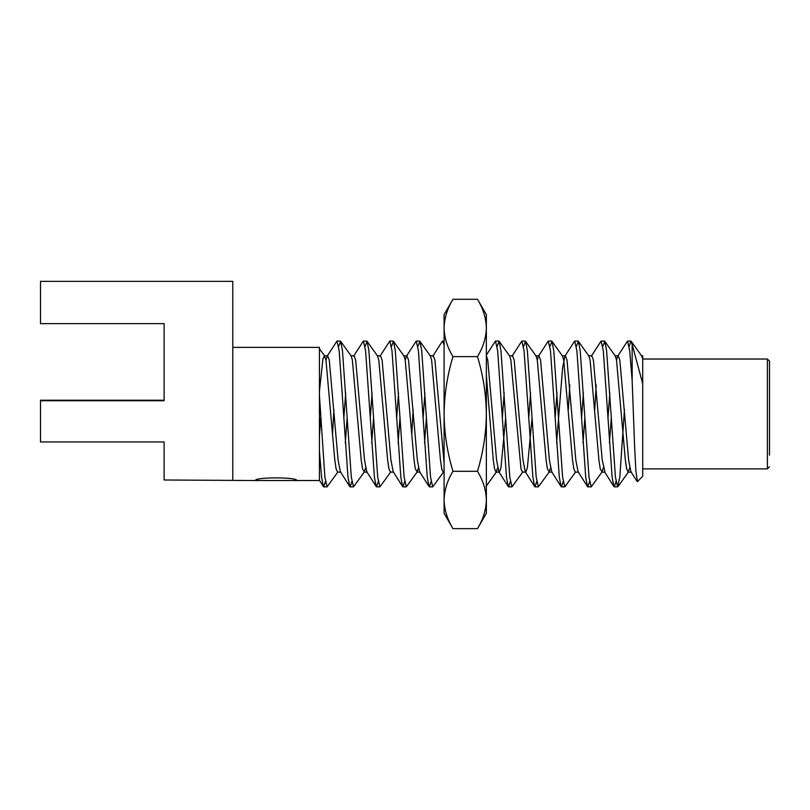 <?xml version="1.0" encoding="UTF-8"?>
<svg xmlns="http://www.w3.org/2000/svg" width="810" height="810" viewBox="0 0 810 810"><rect width="100%" height="100%" fill="white"/><g stroke="black" fill="none" stroke-linecap="round" stroke-linejoin="round"><path stroke-width="1.21" d="M232.784 347.399L319.423 347.399L319.423 480.522L296.733 480.522C297.979 476.989 254.239 476.979 255.484 480.522L164.116 479.996L164.116 441.956L40.5 441.956L40.5 400.221L164.116 400.221M232.784 479.996L232.784 281.364L40.5 281.364L40.5 323.625L164.116 323.625L164.116 400.748L40.5 400.748M629.178 346.386L630.828 341.061L632.154 344.412L632.154 380.72L629.735 350.821L627.527 341.061L617.706 356.177L616.521 360.116M615.975 481.535L614.324 486.861L613.899 486.516L612.117 477.09L603.318 350.821L601.111 341.061L591.3 356.177M596.211 384.942L594.742 409.587M589.558 481.535L587.908 486.861L587.483 486.516L585.711 477.09L576.902 350.821L574.705 341.061L564.884 356.177L562.596 367.963L556.591 442.979M569.794 384.942L568.337 409.587M563.153 481.535L561.492 486.861L561.067 486.516L559.295 477.09L550.486 350.821L548.289 341.061L538.468 356.177L537.283 360.116M536.736 481.535L535.086 486.861L534.661 486.516L532.879 477.09L524.08 350.821L521.873 341.061L512.062 356.177M510.32 481.535L508.67 486.861L508.245 486.516L506.473 477.09L497.664 350.821L495.467 341.061L486.354 355.094M444.093 345.151L442.635 341.061L442.209 341.405L432.824 356.177M431.082 481.535L429.432 486.861L429.006 486.516L427.234 477.09L418.426 350.821L416.229 341.061L406.407 356.177L405.223 360.116M404.666 481.535L403.016 486.861L402.59 486.516L400.818 477.09L392.01 350.821L389.812 341.061L379.991 356.177M378.26 481.535L376.609 486.861L376.184 486.516L374.402 477.09L365.604 350.821L363.396 341.061L353.575 356.177L354.091 355.792L355.691 360.126L364.5 459.958L366.788 471.734L376.184 486.516M351.844 481.535L350.193 486.861L349.768 486.516L347.986 477.09L339.188 350.821L336.98 341.061L327.169 356.177L325.974 360.116M325.428 481.535L323.777 486.861L323.352 486.516L321.58 477.09L319.423 451.048L319.423 395.169L324.881 477.09L327.078 486.861L338.003 471.855M332.495 434.919L333.912 409.597M338.641 346.386L340.676 341.344L342.488 350.821L351.297 477.09L353.494 486.861L364.409 471.855L362.526 468.899L361.199 459.958L352.391 360.126L351.206 356.066L340.676 341.344M365.047 346.386L367.092 341.344L368.904 350.821L377.703 477.09L379.91 486.861L390.825 471.855M391.463 346.386L393.498 341.344L395.32 350.821L404.119 477.09L406.316 486.861L417.241 471.855L415.348 468.899L414.021 459.958L405.223 360.126L404.028 356.066L393.498 341.344M411.733 434.919L413.161 409.597M417.879 346.386L419.914 341.344L421.726 350.821L430.535 477.09L432.732 486.861L443.647 471.855M497.117 346.386L499.152 341.344L500.965 350.821L509.774 477.09L511.971 486.861L522.896 471.855M523.533 346.386L525.568 341.344L527.381 350.821L536.19 477.09L538.387 486.861L549.301 471.855L547.418 468.899L546.092 459.958L537.283 360.126L536.098 356.066L525.568 341.344M549.939 346.386L551.985 341.344L553.797 350.821L562.596 477.09L564.803 486.861L575.718 471.855M576.356 346.386L578.391 341.344L580.203 350.821L589.012 477.09L591.209 486.861L602.134 471.855L600.24 468.899L598.914 459.958L590.115 360.126L588.921 356.066L578.391 341.344M602.772 346.386L604.807 341.344L606.619 350.821L615.428 477.09L617.625 486.861L619.822 477.09L624.459 409.597M340.878 472.129L337.578 472.129L336.109 468.899L334.783 459.958L325.984 360.126L324.375 355.792L322.906 359.022L319.423 391.382L319.423 349.798L319.423 395.169M641.328 355.792L642.715 355.792L642.715 476.29L637.45 481.565M632.154 380.72L634.615 446.472L635.901 470.995L637.44 481.565M642.715 383.717L632.154 344.412M642.715 468.899L767.384 468.899L767.384 359.022L769.5 361.128L769.5 455.159M769.5 361.128L769.5 413.961M637.166 481.484L630.919 471.734L628.631 459.958L619.822 360.126L618.222 355.792L617.706 356.177M611.256 418.314L609.424 442.979M601.708 472.129L605.009 472.129L602.215 459.958L593.416 360.126L591.806 355.792L588.505 355.792M584.84 418.314L583.008 442.979M587.483 486.516L578.087 471.734L575.809 459.958L567 360.126L565.39 355.792L562.089 355.792M561.067 486.516L551.681 471.734L549.393 459.958L540.584 360.126L538.974 355.792L538.468 356.177M532.018 418.314L527.381 467.785L525.771 472.129L522.47 472.129L521.002 468.899L510.877 360.126L509.682 356.066L499.152 341.344M534.661 486.516L525.265 471.734L522.976 459.958L514.178 360.126L512.568 355.792L509.267 355.792M505.602 418.314L500.965 467.785L499.355 472.129L496.054 472.129L494.596 468.899L493.26 459.958L486.354 375.222M508.245 486.516L498.849 471.734L496.56 459.958L487.762 360.126L486.354 355.853M444.093 462.976L434.94 360.126L433.33 355.792L430.029 355.792M426.364 418.314L424.531 442.979M429.006 486.516L419.61 471.734L417.322 459.958L408.524 360.126L406.914 355.792L403.613 355.792M399.948 418.314L398.115 442.979M402.59 486.516L393.204 471.734L390.916 459.958L382.107 360.126L380.498 355.792L377.197 355.792M373.542 418.314L371.699 442.979M347.125 418.314L345.293 442.979M349.768 486.516L340.372 471.734L338.084 459.958L329.285 360.126L327.675 355.792L327.169 356.177M320.709 418.314L319.423 436.377M642.715 358.962L641.753 356.066L631.223 341.344M629.724 467.795L628.125 472.129L626.656 468.899L625.33 459.958L616.521 360.126L615.337 356.066L604.807 341.344M609.829 393.002L607.956 418.325M603.318 467.795L602.134 471.855M583.423 393.002L581.539 418.325M578.593 472.129L575.292 472.129L573.834 468.899L572.498 459.958L563.699 360.126L562.515 356.066L551.985 341.344M557.007 393.002L555.123 418.325M550.486 467.795L549.301 471.855M530.59 393.002L528.717 418.325M504.184 393.002L502.301 418.325M497.664 467.795L496.054 472.129M444.093 472.129L443.232 472.129L441.764 468.899L440.438 459.958L431.629 360.126L430.444 356.066L419.914 341.344M424.946 393.002L423.063 418.325M418.426 467.795L417.241 471.855M398.53 393.002L396.647 418.325M393.711 472.129L390.41 472.129L388.942 468.899L387.615 459.958L378.807 360.126L377.622 356.066L367.092 341.344M372.114 393.002L370.231 418.325M365.604 467.795L364.409 471.855M345.698 393.002L343.825 418.325M324.79 356.066L319.423 348.756L319.423 349.798M164.116 456.222L164.116 441.956M164.116 400.748L164.116 371.699M452.962 299.285C447.292 308.64 444.336 318.198 444.093 327.949L444.093 314.644L452.962 299.285L477.485 299.285L486.354 314.644L486.354 513.267L477.485 528.636L452.962 528.636C447.292 519.291 444.336 509.733 444.093 499.962L444.093 413.961C444.315 433.38 447.272 452.496 452.962 471.298C447.292 480.654 444.336 490.212 444.093 499.962L444.093 513.267L452.962 528.636M444.093 327.949C444.336 337.719 447.292 347.277 452.962 356.623C447.312 375.172 444.356 394.288 444.093 413.961L444.093 327.949M477.485 299.285C483.145 308.64 486.101 318.198 486.354 327.949C486.111 337.719 483.155 347.277 477.485 356.623L452.962 356.623M477.485 356.623C483.135 375.172 486.091 394.288 486.354 413.961C486.132 433.38 483.175 452.496 477.485 471.298L452.962 471.298M477.485 471.298C483.145 480.654 486.101 490.212 486.354 499.962C486.111 509.733 483.155 519.291 477.485 528.636M296.723 480.522L255.484 480.522M630.828 341.061L627.527 341.061M604.422 341.061L601.121 341.061M578.006 341.061L574.705 341.061M551.59 341.061L548.289 341.061M525.184 341.061L521.873 341.061M498.768 341.061L495.467 341.061M444.093 341.061L442.635 341.061M419.529 341.061L416.229 341.061M393.113 341.061L389.812 341.061M366.707 341.061L363.396 341.061M340.291 341.061L336.99 341.061M617.625 486.861L614.324 486.861M591.209 486.861L587.908 486.861M564.803 486.861L561.502 486.861M538.387 486.861L535.086 486.861M511.971 486.861L508.67 486.861M432.732 486.861L429.432 486.861M406.326 486.861L403.016 486.861M379.91 486.861L376.609 486.861M353.494 486.861L350.193 486.861M327.078 486.861L323.777 486.861M642.715 359.022L767.384 359.022M604.503 471.734L613.899 486.516M323.352 486.516L319.423 480.239M628.54 471.855L618.01 486.577M496.479 471.855L485.949 486.577M628.125 472.129L631.425 472.129M614.912 355.792L618.222 355.792M548.886 472.129L552.187 472.129M535.673 355.792L538.974 355.792M416.816 472.129L420.117 472.129M363.994 472.129L367.294 472.129M350.781 355.792L354.091 355.792M324.375 355.792L327.675 355.792M767.384 468.899L769.5 466.783"/></g></svg>
